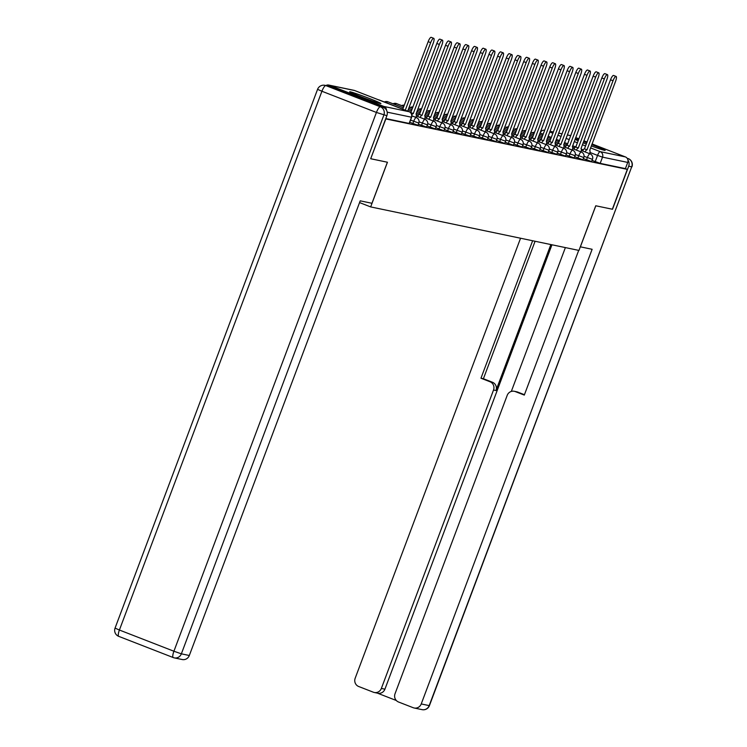 <?xml version="1.0" encoding="UTF-8"?>
<svg xmlns="http://www.w3.org/2000/svg" width="747" height="747" viewBox="0 0 747 747"><rect width="100%" height="100%" fill="white"/><g stroke="black" fill="none" stroke-linecap="round" stroke-linejoin="round"><path stroke-width="1.12" d="M583.398 158.597L591.503 161.539L592.483 159.344L584.061 156.328M574.714 156.777L582.819 159.727L583.799 157.533L575.377 154.508M566.03 154.965L574.135 157.916L575.115 155.721L566.693 152.696M557.346 153.154L565.451 156.095L566.431 153.901L558.009 150.885M548.662 151.333L556.758 154.284L557.748 152.089L549.325 149.064M539.978 149.521L548.074 152.472L549.064 150.278L540.641 147.252M531.294 147.71L539.39 150.661L540.38 148.457L531.957 145.441M522.611 145.889L530.706 148.84L531.696 146.645L523.274 143.62M513.927 144.078L522.022 147.028L523.012 144.834L514.59 141.809M505.243 142.266L513.338 145.217L514.328 143.022L505.906 139.997M496.559 140.445L504.655 143.396L505.644 141.202L497.222 138.186M487.875 138.634L495.971 141.585L496.96 139.39L488.538 136.365M479.191 136.822L487.287 139.773L488.277 137.579L479.854 134.553M470.507 135.002L478.603 137.952L479.593 135.758L471.17 132.742M461.823 133.19L469.919 136.141L470.909 133.946L462.486 130.921M453.14 131.379L461.235 134.329L462.225 132.135L453.803 129.11M444.456 129.558L452.551 132.508L453.541 130.314L445.119 127.298M435.772 127.746L443.867 130.697L444.857 128.503L436.435 125.477M427.088 125.935L435.184 128.886L436.173 126.691L427.751 123.666M418.404 124.123L426.5 127.065L427.489 124.87L419.067 121.854M409.72 122.303L417.975 125.263L418.806 123.059L410.551 120.099M350.25 91.816A16.705 0.7 20.6 0 0 349.643 91.778A16.705 0.7 20.6 0 0 362.958 97.53A16.705 0.7 20.6 0 0 380.298 103.506A16.705 0.7 20.6 0 0 380.914 103.534A16.705 0.7 20.6 0 0 367.589 97.782A16.705 0.7 20.6 0 0 350.25 91.816M575.022 139.362A16.705 0.7 20.6 0 0 578.225 140.791M583.099 142.789A16.705 0.7 20.6 0 0 586.358 144.059M591.288 145.926A16.705 0.7 20.6 0 0 604.528 150.352A16.705 0.7 20.6 0 0 605.145 150.39A16.705 0.7 20.6 0 0 591.783 144.619M586.843 142.77A16.705 0.7 20.6 0 0 583.556 141.585M578.57 139.866A16.705 0.7 20.6 0 0 575.218 138.839M592.035 143.938L625.388 156.917A4.286 4.127 101.8 0 1 627.732 162.416L625.398 168.626L600.186 163.36L592.082 160.409M370.857 158.775L387.45 162.239L370.661 206.91L578.972 250.432L595.761 205.77L612.344 209.235L627.331 169.373L385.844 118.922L370.699 158.719L387.394 162.23L371.959 203.287L360.213 200.84L189.318 655.492A6.424 6.191 101.8 0 1 182.231 659.536L174.266 657.874A6.424 6.191 -78.2 0 0 181.362 653.83L189.318 655.492M575.694 137.579L578.953 138.849M583.865 140.763L587.123 142.033M625.398 168.626L627.331 169.373M567.328 134.908L570.25 135.524A4.286 4.127 101.8 0 1 570.783 135.674M386.535 110.248A4.286 4.127 -78.2 0 0 383.902 106.457L329.399 85.251A4.286 4.127 -78.2 0 0 325.925 85.522M359.559 202.586L370.661 206.91M385.797 118.568L409.291 123.451L411.625 117.242L387.198 112.162M402.754 109.249L428.152 41.673A4.93 1.289 -68.7 0 1 431.224 37.35L433.727 38.321A4.93 1.289 111.3 0 0 430.664 42.644L405.257 110.22M407.675 111.154L433.223 43.186A4.93 1.289 111.3 0 0 433.727 38.321M415.948 117.4A4.286 1.12 111.3 0 0 416.06 114.123A4.286 1.12 111.3 0 0 416.014 114.114L441.907 44.997A4.93 1.289 111.3 0 0 442.411 40.142A4.93 1.289 111.3 0 0 439.348 44.465L413.287 113.544A4.286 1.12 111.3 0 0 411.821 114.917M410.542 112.601A4.286 1.12 -68.7 0 1 410.785 112.573L436.836 43.485A4.93 1.289 -68.7 0 1 439.908 39.161L442.411 40.142M413.371 113.563L410.869 112.592M424.632 119.221A4.286 1.12 111.3 0 0 424.744 115.944A4.286 1.12 111.3 0 0 424.698 115.925L450.59 46.809A4.93 1.289 111.3 0 0 451.095 41.953A4.93 1.289 111.3 0 0 448.032 46.277L421.971 115.355A4.286 1.12 111.3 0 0 420.094 117.456M417.592 116.485A4.286 1.12 -68.7 0 1 419.469 114.384L445.529 45.306A4.93 1.289 -68.7 0 1 448.592 40.982L451.095 41.953M422.055 115.374L419.553 114.403M383.36 107.428L328.848 86.222L325.841 85.597L380.354 106.793L383.36 107.428A6.424 6.191 101.8 0 1 386.881 115.682L370.689 158.747M324.898 85.317A6.424 6.424 0 0 0 317.568 89.341L321.92 91.255L119.408 630.029L173.911 651.235L376.423 112.452L321.92 91.255A6.424 1.681 111.3 0 1 325.841 85.597A6.424 6.191 -78.2 0 0 324.898 85.317L327.905 85.942A6.424 6.191 101.8 0 1 328.848 86.222M580.326 246.818L592.128 249.293L421.233 703.945L429.189 705.607L631.701 166.833L628.694 166.207L612.512 209.263L595.807 205.78L580.382 246.837M550.847 244.558L495.98 390.522L493.534 390.009L381.362 688.435L384.92 689.182A6.424 6.191 101.8 0 1 377.833 693.225L374.266 692.478A6.424 6.191 -78.2 0 0 381.362 688.435M493.534 390.009A6.424 6.191 -78.2 0 0 490.013 381.754L492.46 382.259A6.424 6.191 101.8 0 1 495.98 390.522M532.639 240.749L480.965 378.225L490.013 381.754M520.556 238.228L355.17 678.248A6.424 6.191 -78.2 0 0 358.691 686.502L373.323 692.198A6.424 6.191 -78.2 0 0 374.266 692.478M514.3 391.288L516.747 391.802A6.424 6.191 101.8 0 1 517.699 392.082L515.243 391.568A6.424 6.191 -78.2 0 0 507.213 395.322L395.032 693.758A6.424 6.191 -78.2 0 0 398.553 702.012L413.194 707.708A6.424 6.191 -78.2 0 0 421.233 703.945M377.347 693.123L396.33 700.509M515.243 391.568L524.301 395.088L578.692 250.376M628.694 166.207A6.424 6.191 -78.2 0 0 627.956 160.138M551.958 244.792L384.92 689.182M511.322 391.419L565.376 247.593M517.699 392.082L524.441 394.705M535.085 241.262L483.412 378.738L492.46 382.259M483.412 378.738L480.965 378.225M433.316 121.033A4.286 1.12 111.3 0 0 433.428 117.755A4.286 1.12 111.3 0 0 433.381 117.746L459.274 48.63A4.93 1.289 111.3 0 0 459.778 43.765A4.93 1.289 111.3 0 0 456.716 48.088L430.655 117.176A4.286 1.12 111.3 0 0 428.778 119.268M426.276 118.297A4.286 1.12 -68.7 0 1 428.152 116.196L454.213 47.117A4.93 1.289 -68.7 0 1 457.276 42.794L459.778 43.765M430.739 117.186L428.236 116.215M442 122.844A4.286 1.12 111.3 0 0 442.112 119.567A4.286 1.12 111.3 0 0 442.065 119.557L467.958 50.441A4.93 1.289 111.3 0 0 468.462 45.586A4.93 1.289 111.3 0 0 465.4 49.909L439.339 118.988A4.286 1.12 111.3 0 0 437.462 121.089M434.959 120.108A4.286 1.12 -68.7 0 1 436.836 118.017L462.897 48.928A4.93 1.289 -68.7 0 1 465.96 44.605L468.462 45.586M439.423 119.006L436.92 118.026M450.684 124.665A4.286 1.12 111.3 0 0 450.796 121.388A4.286 1.12 111.3 0 0 450.749 121.369L476.642 52.253A4.93 1.289 111.3 0 0 477.146 47.397A4.93 1.289 111.3 0 0 474.084 51.72L448.023 120.799A4.286 1.12 111.3 0 0 446.146 122.9M443.643 121.929A4.286 1.12 -68.7 0 1 445.52 119.828L471.581 50.749A4.93 1.289 -68.7 0 1 474.644 46.426L477.146 47.397M448.107 120.818L445.604 119.847M459.368 126.476A4.286 1.12 111.3 0 0 459.48 123.199A4.286 1.12 111.3 0 0 459.433 123.19L485.326 54.064A4.93 1.289 111.3 0 0 485.83 49.209A4.93 1.289 111.3 0 0 482.767 53.532L456.706 122.62A4.286 1.12 111.3 0 0 454.83 124.712M452.327 123.741A4.286 1.12 -68.7 0 1 454.204 121.64L480.265 52.561A4.93 1.289 -68.7 0 1 483.328 48.238L485.83 49.209M456.79 122.629L454.288 121.658M468.052 128.288A4.286 1.12 111.3 0 0 468.164 125.01A4.286 1.12 111.3 0 0 468.117 125.001L494.01 55.885A4.93 1.289 111.3 0 0 494.514 51.029A4.93 1.289 111.3 0 0 491.451 55.353L465.39 124.432A4.286 1.12 111.3 0 0 463.513 126.532M461.011 125.552A4.286 1.12 -68.7 0 1 462.888 123.46L488.949 54.372A4.93 1.289 -68.7 0 1 492.012 50.049L494.514 51.029M465.474 124.45L462.972 123.47M476.735 130.109A4.286 1.12 111.3 0 0 476.847 126.831A4.286 1.12 111.3 0 0 476.801 126.813L502.694 57.696A4.93 1.289 111.3 0 0 503.198 52.841A4.93 1.289 111.3 0 0 500.135 57.164L474.074 126.243A4.286 1.12 111.3 0 0 472.197 128.344M469.695 127.373A4.286 1.12 -68.7 0 1 471.572 125.272L497.633 56.193A4.93 1.289 -68.7 0 1 500.695 51.87L503.198 52.841M474.158 126.262L471.656 125.291M485.419 131.92A4.286 1.12 111.3 0 0 485.531 128.643A4.286 1.12 111.3 0 0 485.485 128.633L511.378 59.508A4.93 1.289 111.3 0 0 511.882 54.652A4.93 1.289 111.3 0 0 508.819 58.976L482.758 128.054A4.286 1.12 111.3 0 0 480.881 130.155M478.379 129.184A4.286 1.12 -68.7 0 1 480.256 127.083L506.317 58.005A4.93 1.289 -68.7 0 1 509.379 53.681L511.882 54.652M482.842 128.073L480.34 127.102M494.103 133.732A4.286 1.12 111.3 0 0 494.225 130.454A4.286 1.12 111.3 0 0 494.169 130.445L520.061 61.329A4.93 1.289 111.3 0 0 520.566 56.464A4.93 1.289 111.3 0 0 517.503 60.787L491.442 129.875A4.286 1.12 111.3 0 0 489.565 131.967M487.063 130.996A4.286 1.12 -68.7 0 1 488.94 128.895L515 59.816A4.93 1.289 -68.7 0 1 518.063 55.493L520.566 56.464M491.526 129.894L489.024 128.914M502.787 135.552A4.286 1.12 111.3 0 0 502.908 132.275A4.286 1.12 111.3 0 0 502.852 132.256L528.745 63.14A4.93 1.289 111.3 0 0 529.249 58.285A4.93 1.289 111.3 0 0 526.187 62.608L500.126 131.687A4.286 1.12 111.3 0 0 498.249 133.788M495.747 132.807A4.286 1.12 -68.7 0 1 497.623 130.716L523.684 61.627A4.93 1.289 -68.7 0 1 526.747 57.304L529.249 58.285M500.21 131.705L497.707 130.734M511.471 137.364A4.286 1.12 111.3 0 0 511.592 134.087A4.286 1.12 111.3 0 0 511.546 134.068L537.429 64.952A4.93 1.289 111.3 0 0 537.933 60.096A4.93 1.289 111.3 0 0 534.871 64.419L508.81 133.498A4.286 1.12 111.3 0 0 506.933 135.599M504.43 134.628A4.286 1.12 -68.7 0 1 506.307 132.527L532.368 63.448A4.93 1.289 -68.7 0 1 535.431 59.125L537.933 60.096M508.894 133.517L506.391 132.546M520.155 139.175A4.286 1.12 111.3 0 0 520.276 135.898A4.286 1.12 111.3 0 0 520.229 135.889L546.113 66.772A4.93 1.289 111.3 0 0 546.617 61.908A4.93 1.289 111.3 0 0 543.555 66.231L517.494 135.319A4.286 1.12 111.3 0 0 515.617 137.411M513.114 136.44A4.286 1.12 -68.7 0 1 514.991 134.339L541.052 65.26A4.93 1.289 -68.7 0 1 544.115 60.937L546.617 61.908M517.578 135.338L515.075 134.357M528.839 140.996A4.286 1.12 111.3 0 0 528.96 137.719A4.286 1.12 111.3 0 0 528.913 137.7L554.797 68.584A4.93 1.289 111.3 0 0 555.301 63.728A4.93 1.289 111.3 0 0 552.238 68.052L526.177 137.131A4.286 1.12 111.3 0 0 524.301 139.231M521.798 138.251A4.286 1.12 -68.7 0 1 523.675 136.159L549.736 67.071A4.93 1.289 -68.7 0 1 552.799 62.748L555.301 63.728M526.261 137.149L523.759 136.178M537.523 142.808A4.286 1.12 111.3 0 0 537.644 139.53A4.286 1.12 111.3 0 0 537.597 139.512L563.481 70.395A4.93 1.289 111.3 0 0 563.985 65.54A4.93 1.289 111.3 0 0 560.922 69.863L534.861 138.942A4.286 1.12 111.3 0 0 532.994 141.043M530.482 140.072A4.286 1.12 -68.7 0 1 532.359 137.971L558.42 68.892A4.93 1.289 -68.7 0 1 561.483 64.569L563.985 65.54M534.945 138.961L532.443 137.99M546.206 144.619A4.286 1.12 111.3 0 0 546.328 141.342A4.286 1.12 111.3 0 0 546.281 141.332L572.165 72.216A4.93 1.289 111.3 0 0 572.669 67.351A4.93 1.289 111.3 0 0 569.606 71.675L543.545 140.763A4.286 1.12 111.3 0 0 541.678 142.854M539.166 141.883A4.286 1.12 -68.7 0 1 541.043 139.782L567.104 70.704A4.93 1.289 -68.7 0 1 570.166 66.38L572.669 67.351M543.629 140.781L541.127 139.801M554.89 146.44A4.286 1.12 111.3 0 0 555.012 143.163A4.286 1.12 111.3 0 0 554.965 143.144L580.849 74.028A4.93 1.289 111.3 0 0 581.353 69.172A4.93 1.289 111.3 0 0 578.29 73.495L552.229 142.574A4.286 1.12 111.3 0 0 550.362 144.675M547.85 143.695A4.286 1.12 -68.7 0 1 549.727 141.603L575.788 72.515A4.93 1.289 -68.7 0 1 578.85 68.192L581.353 69.172M552.313 142.593L549.811 141.622M563.574 148.251A4.286 1.12 111.3 0 0 563.696 144.974A4.286 1.12 111.3 0 0 563.649 144.955L589.532 75.839A4.93 1.289 111.3 0 0 590.037 70.984A4.93 1.289 111.3 0 0 586.974 75.307L560.922 144.386A4.286 1.12 111.3 0 0 559.045 146.487M556.534 145.516A4.286 1.12 -68.7 0 1 558.411 143.415L584.471 74.336A4.93 1.289 -68.7 0 1 587.534 70.013L590.037 70.984M560.997 144.404L558.495 143.433M572.258 150.063A4.286 1.12 111.3 0 0 572.379 146.785A4.286 1.12 111.3 0 0 572.333 146.776L598.216 77.66A4.93 1.289 111.3 0 0 598.721 72.795A4.93 1.289 111.3 0 0 595.658 77.118L569.606 146.207A4.286 1.12 111.3 0 0 567.729 148.298M565.218 147.327A4.286 1.12 -68.7 0 1 567.094 145.226L593.155 76.147A4.93 1.289 -68.7 0 1 596.218 71.824L598.721 72.795M569.681 146.225L567.178 145.245M580.942 151.884A4.286 1.12 111.3 0 0 581.063 148.597A4.286 1.12 111.3 0 0 581.017 148.588L606.9 79.471A4.93 1.289 111.3 0 0 607.404 74.616A4.93 1.289 111.3 0 0 604.342 78.939L578.29 148.018A4.286 1.12 111.3 0 0 576.413 150.119M573.901 149.139A4.286 1.12 -68.7 0 1 575.778 147.047L601.839 77.959A4.93 1.289 -68.7 0 1 604.902 73.636L607.404 74.616M578.374 148.037L575.862 147.066M589.626 153.695A4.286 1.12 111.3 0 0 589.747 150.418A4.286 1.12 111.3 0 0 589.7 150.399L615.584 81.283A4.93 1.289 111.3 0 0 616.088 76.427A4.93 1.289 111.3 0 0 613.026 80.751L586.974 149.83A4.286 1.12 111.3 0 0 585.097 151.93M582.595 150.959A4.286 1.12 -68.7 0 1 584.462 148.858L610.523 79.78A4.93 1.289 -68.7 0 1 613.586 75.456L616.088 76.427M587.058 149.848L584.546 148.877M586.535 159.811L587.357 157.608A4.286 1.12 -68.7 0 1 589.981 153.835A4.286 1.12 111.3 0 1 590.027 153.845L581.287 150.446M577.851 158L578.673 155.796A4.286 1.12 -68.7 0 1 581.297 152.024A4.286 1.12 111.3 0 1 581.343 152.033L572.604 148.634M569.167 156.179L569.989 153.975A4.286 1.12 -68.7 0 1 572.613 150.203A4.286 1.12 111.3 0 1 572.66 150.222L563.92 146.823M560.483 154.368L561.305 152.164A4.286 1.12 -68.7 0 1 563.929 148.392A4.286 1.12 111.3 0 1 563.976 148.41L555.236 145.011M551.8 152.556L552.621 150.352A4.286 1.12 -68.7 0 1 555.245 146.58A4.286 1.12 111.3 0 1 555.292 146.589L546.552 143.191M543.116 150.735L543.937 148.532A4.286 1.12 -68.7 0 1 546.561 144.759A4.286 1.12 111.3 0 1 546.608 144.778L537.868 141.379M534.432 148.924L535.254 146.72A4.286 1.12 -68.7 0 1 537.877 142.948A4.286 1.12 111.3 0 1 537.924 142.966L529.184 139.568M525.748 147.112L526.57 144.909A4.286 1.12 -68.7 0 1 529.193 141.136A4.286 1.12 111.3 0 1 529.24 141.146L520.5 137.747M517.064 145.291L517.886 143.097A4.286 1.12 -68.7 0 1 520.51 139.315A4.286 1.12 111.3 0 1 520.556 139.334L511.816 135.935M508.38 143.48L509.202 141.276A4.286 1.12 -68.7 0 1 511.826 137.504A4.286 1.12 111.3 0 1 511.872 137.523L503.133 134.124M499.696 141.669L500.518 139.465A4.286 1.12 -68.7 0 1 503.142 135.693A4.286 1.12 111.3 0 1 503.189 135.702L494.449 132.303M491.012 139.857L491.834 137.653A4.286 1.12 -68.7 0 1 494.458 133.872A4.286 1.12 111.3 0 1 494.505 133.89L485.765 130.492M482.329 138.036L483.15 135.833A4.286 1.12 -68.7 0 1 485.774 132.06A4.286 1.12 111.3 0 1 485.821 132.079L477.081 128.68M473.645 136.225L474.466 134.021A4.286 1.12 -68.7 0 1 477.09 130.249A4.286 1.12 111.3 0 1 477.137 130.258L468.397 126.859M464.951 134.413L465.783 132.21A4.286 1.12 -68.7 0 1 468.406 128.437A4.286 1.12 111.3 0 1 468.453 128.447L459.713 125.048M456.268 132.593L457.099 130.389A4.286 1.12 -68.7 0 1 459.722 126.616A4.286 1.12 111.3 0 1 459.769 126.635L451.029 123.236M447.584 130.781L448.415 128.577A4.286 1.12 -68.7 0 1 451.039 124.805A4.286 1.12 111.3 0 1 451.085 124.814L442.345 121.416M438.9 128.97L439.731 126.766A4.286 1.12 -68.7 0 1 442.355 122.994A4.286 1.12 111.3 0 1 442.401 123.003L433.662 119.604M430.216 127.149L431.047 124.945A4.286 1.12 -68.7 0 1 433.671 121.173A4.286 1.12 111.3 0 1 433.718 121.191L424.978 117.793M421.532 125.337L422.363 123.134A4.286 1.12 -68.7 0 1 424.987 119.361A4.286 1.12 111.3 0 1 425.034 119.371L416.294 115.972M412.848 123.526L413.679 121.322A4.286 1.12 -68.7 0 1 416.303 117.55A4.286 1.12 111.3 0 1 416.35 117.559L411.896 115.832M595.219 161.623L597.553 155.413L589.943 152.453M583.248 149.858L581.353 149.12M575.89 146.991L572.632 145.721M567.72 143.816L564.461 142.546M559.55 140.632L556.291 139.372M551.379 137.457L548.121 136.187M543.209 134.273L540.146 132.938L539.651 134.255M542.593 135.403L543.041 134.217A4.286 1.12 111.3 0 1 544.021 132.098M549.689 132.004L552.948 133.274M557.86 135.188L561.118 136.458M566.03 138.363L569.289 139.633M574.21 141.547L577.459 142.808M582.38 144.722L585.639 145.992M590.55 147.897L600.168 151.641L625.388 156.917M570.773 135.683L567.309 134.964M562.089 133.872L558.625 133.153M553.406 132.06L549.941 131.332M383.902 106.457L409.123 111.723L354.61 90.527L329.399 85.251M387.936 101.825A4.286 1.12 111.3 0 0 387.889 101.797A4.286 1.12 111.3 0 0 387.842 101.788A4.286 1.12 111.3 0 0 386.572 102.853M396.62 103.637A4.286 1.12 111.3 0 0 396.573 103.618A4.286 1.12 111.3 0 0 396.526 103.6A4.286 1.12 111.3 0 0 395.256 104.664M409.132 123.442L411.466 117.232A4.286 4.127 101.8 0 0 409.123 111.723A4.286 1.12 -68.7 0 1 409.169 111.742L354.657 90.536A4.286 1.12 -68.7 0 1 354.704 90.555M600.186 163.36L602.521 157.15L597.553 155.413A4.286 1.12 111.3 0 1 600.168 151.641A4.286 4.127 101.8 0 1 602.521 157.15L627.732 162.416M353.985 90.34A4.286 4.127 -78.2 0 1 354.61 90.527A4.286 1.12 -68.7 0 1 354.657 90.536A4.286 4.286 0 0 0 353.985 90.34L328.764 85.065M430.664 42.644L428.152 41.673M413.287 113.544L410.785 112.573M439.348 44.465L436.836 43.485M421.971 115.355L419.469 114.384M448.032 46.277L445.529 45.306M173.183 657.537L118.82 636.388A6.424 1.681 -68.7 0 1 118.745 636.36A6.424 1.681 -68.7 0 1 119.408 630.029L115.057 628.115A6.424 6.424 0 0 0 118.745 636.36L173.257 657.565A6.424 1.681 111.3 0 0 173.323 657.584A6.424 6.191 -78.2 0 0 174.266 657.874A6.424 6.424 0 0 1 173.257 657.565A6.424 1.681 111.3 0 1 173.911 651.235L181.362 653.83L383.874 115.057A6.424 6.191 -78.2 0 0 380.354 106.793A6.424 1.681 -68.7 0 0 376.423 112.452L386.881 115.682M627.247 158.383L628.255 158.597A6.424 1.681 -68.7 0 1 628.33 158.635M422.102 709.65A6.424 6.424 0 0 0 429.432 705.626L429.189 705.607A6.424 6.191 101.8 0 1 422.102 709.65L414.137 707.988M631.943 166.842A6.424 6.424 0 0 0 628.255 158.597A6.424 1.681 -68.7 0 0 628.18 158.579A6.424 6.191 101.8 0 1 631.701 166.833L429.432 705.626M430.655 117.176L428.152 116.196M456.716 48.088L454.213 47.117M439.339 118.988L436.836 118.017M465.4 49.909L462.897 48.928M448.023 120.799L445.52 119.828M474.084 51.72L471.581 50.749M456.706 122.62L454.204 121.64M482.767 53.532L480.265 52.561M465.39 124.432L462.888 123.46M491.451 55.353L488.949 54.372M474.074 126.243L471.572 125.272M500.135 57.164L497.633 56.193M482.758 128.054L480.256 127.083M508.819 58.976L506.317 58.005M491.442 129.875L488.94 128.895M517.503 60.787L515 59.816M500.126 131.687L497.623 130.716M526.187 62.608L523.684 61.627M508.81 133.498L506.307 132.527M534.871 64.419L532.368 63.448M517.494 135.319L514.991 134.339M543.555 66.231L541.052 65.26M526.177 137.131L523.675 136.159M552.238 68.052L549.736 67.071M534.861 138.942L532.359 137.971M560.922 69.863L558.42 68.892M543.545 140.763L541.043 139.782M569.606 71.675L567.104 70.704M552.229 142.574L549.727 141.603M578.29 73.495L575.788 72.515M560.922 144.386L558.411 143.415M586.974 75.307L584.471 74.336M569.606 146.207L567.094 145.226M595.658 77.118L593.155 76.147M578.29 148.018L575.778 147.047M604.342 78.939L601.839 77.959M586.974 149.83L584.462 148.858M613.026 80.751L610.523 79.78M418.806 123.059A4.286 4.286 0 0 0 416.35 117.559M427.489 124.87A4.286 4.286 0 0 0 425.034 119.371M402.792 109.155L379.205 99.986A4.286 4.286 0 0 0 378.346 99.753M407.703 111.07L410.962 112.339M416.303 114.412L418.367 115.215M436.173 126.691A4.286 4.286 0 0 0 433.718 121.191M403.305 107.792L387.889 101.797A4.286 4.286 0 0 0 384.36 101.994M408.217 109.706L411.476 110.976M416.387 112.89L419.646 114.151M424.987 116.233L427.051 117.036M444.857 128.503A4.286 4.286 0 0 0 442.401 123.003M403.819 106.429L396.573 103.618A4.286 4.286 0 0 0 393.043 103.805M408.73 108.343L411.989 109.613M416.901 111.518L420.159 112.788M425.071 114.702L428.33 115.972M433.671 118.045L435.734 118.848M453.541 130.314A4.286 4.286 0 0 0 451.085 124.814M404.286 105.178A4.286 4.286 0 0 0 401.727 105.616M409.244 106.98L412.503 108.25M417.414 110.154L420.673 111.424M425.585 113.339L428.843 114.599M433.755 116.513L437.014 117.783M442.355 119.856L444.418 120.659M462.225 132.135A4.286 4.286 0 0 0 459.769 126.635M412.97 106.989A4.286 4.286 0 0 0 410.411 107.437M417.928 108.791L421.187 110.061M426.098 111.975L429.357 113.236M434.268 115.15L437.527 116.42M442.439 118.325L445.698 119.595M451.039 121.677L453.102 122.48M470.909 133.946A4.286 4.286 0 0 0 468.453 128.447M421.653 108.81A4.286 4.286 0 0 0 419.095 109.249M426.612 110.612L429.87 111.873M434.782 113.787L438.041 115.057M442.952 116.962L446.211 118.231M451.123 120.146L454.381 121.406M459.722 123.488L461.786 124.291M479.593 135.758A4.286 4.286 0 0 0 477.137 130.258M430.337 110.621A4.286 4.286 0 0 0 427.779 111.06M435.296 112.424L438.554 113.693M443.466 115.598L446.725 116.868M451.636 118.782L454.895 120.043M459.807 121.957L463.065 123.227M468.406 125.3L470.47 126.103M488.277 137.579A4.286 4.286 0 0 0 485.821 132.079M439.021 112.433A4.286 4.286 0 0 0 436.463 112.881M443.979 114.235L447.238 115.505M452.15 117.419L455.409 118.68M460.32 120.594L463.579 121.864M468.49 123.769L471.749 125.038M477.09 127.121L479.154 127.924M496.96 139.39A4.286 4.286 0 0 0 494.505 133.89M447.705 114.254A4.286 4.286 0 0 0 445.147 114.693M452.663 116.046L455.922 117.316M460.834 119.231L464.092 120.5M469.004 122.405L472.263 123.675M477.174 125.589L480.433 126.85M485.774 128.932L487.838 129.735M505.644 141.202A4.286 4.286 0 0 0 503.189 135.702M456.389 116.065A4.286 4.286 0 0 0 453.831 116.504M461.347 117.867L464.606 119.137M469.518 121.042L472.776 122.312M477.688 124.226L480.947 125.487M485.858 127.401L489.117 128.671M494.458 130.744L496.522 131.547M514.328 143.022A4.286 4.286 0 0 0 511.872 137.523M465.073 117.877A4.286 4.286 0 0 0 462.514 118.325M470.031 119.679L473.29 120.949M478.201 122.863L481.46 124.123M486.372 126.038L489.63 127.307M494.542 129.212L497.801 130.482M503.142 132.555L505.205 133.368M523.012 144.834A4.286 4.286 0 0 0 520.556 139.334M473.757 119.697A4.286 4.286 0 0 0 471.198 120.136M478.715 121.49L481.974 122.76M486.885 124.674L490.144 125.944M495.056 127.849L498.314 129.119M503.226 131.033L506.485 132.294M511.826 134.376L513.889 135.179M531.696 146.645A4.286 4.286 0 0 0 529.24 141.146M482.441 121.509A4.286 4.286 0 0 0 479.891 121.948M487.399 123.311L490.658 124.572M495.569 126.486L498.828 127.756M503.739 129.67L506.998 130.93M511.91 132.845L515.169 134.115M520.51 136.187L522.573 136.99M540.38 148.457A4.286 4.286 0 0 0 537.924 142.966M491.124 123.32A4.286 4.286 0 0 0 488.575 123.769M496.083 125.123L499.341 126.392M504.253 128.297L507.512 129.567M512.423 131.481L515.682 132.751M520.594 134.656L523.852 135.926M529.193 137.999L531.257 138.802M549.064 150.278A4.286 4.286 0 0 0 546.608 144.778M499.808 125.132A4.286 4.286 0 0 0 497.259 125.58M504.767 126.934L508.025 128.204M512.937 130.118L516.196 131.388M521.107 133.293L524.366 134.563M529.278 136.477L532.536 137.737M537.877 139.82L539.941 140.623M557.748 152.089A4.286 4.286 0 0 0 555.292 146.589M508.492 126.953A4.286 4.286 0 0 0 505.943 127.392M513.45 128.755L516.709 130.015M521.621 131.93L524.88 133.199M529.791 135.114L533.05 136.374M537.961 138.288L541.22 139.558M546.561 141.631L548.625 142.434M566.431 153.901A4.286 4.286 0 0 0 563.976 148.41M517.176 128.764A4.286 4.286 0 0 0 514.627 129.212M522.134 130.566L525.393 131.836M530.305 133.741L533.563 135.011M538.475 136.925L541.734 138.195M546.645 140.1L549.904 141.37M555.245 143.443L557.309 144.246M575.115 155.721A4.286 4.286 0 0 0 572.66 150.222M525.86 130.576A4.286 4.286 0 0 0 523.311 131.024M530.818 132.378L534.077 133.648M538.989 135.562L542.247 136.822M547.159 138.737L550.418 140.006M555.329 141.921L558.588 143.181M563.929 145.263L565.993 146.067M583.799 157.533A4.286 4.286 0 0 0 581.343 152.033M534.544 132.396A4.286 4.286 0 0 0 531.995 132.835M539.502 134.199L542.761 135.459M547.672 137.373L550.931 138.643M555.843 140.548L559.101 141.818M564.013 143.732L567.272 145.002M572.613 147.075L574.676 147.878M592.483 159.344A4.286 4.286 0 0 0 590.027 153.845M562.108 133.825L558.644 133.097M553.424 132.004L549.96 131.285M544.74 130.202A4.286 4.286 0 0 0 540.146 132.938M411.625 117.242A4.286 4.286 0 0 0 409.169 111.742M317.568 89.341L115.057 628.115"/></g></svg>
